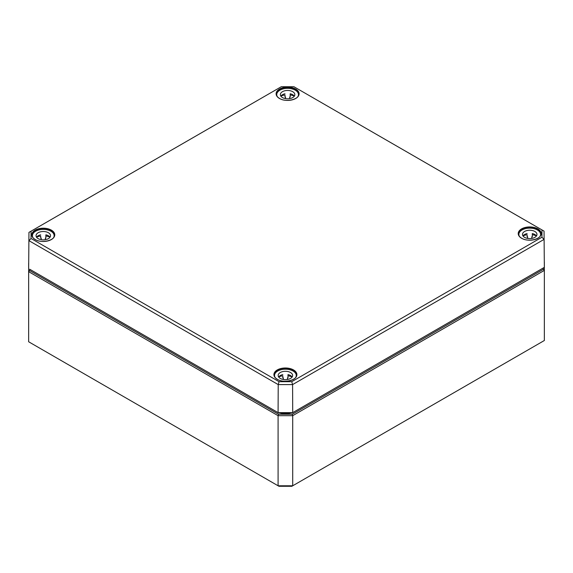 <?xml version="1.0" encoding="UTF-8"?>
<svg xmlns="http://www.w3.org/2000/svg" width="573" height="573" viewBox="0 0 573 573"><rect width="100%" height="100%" fill="white"/><g stroke="black" fill="none" stroke-linecap="round" stroke-linejoin="round"><path stroke-width="0.86" d="M543.319 267.956L543.319 269.31L292.287 414.236L278.514 414.236L29.681 270.578L29.681 269.224L278.514 412.882L292.287 412.882L544.343 267.355L544.042 231.112L293.92 86.724L541.958 229.923L541.958 237.222L291.729 381.69L279.08 381.69L31.042 238.49L31.042 231.191L281.271 86.724L293.92 86.724M279.08 381.69L278.213 384.59L292.588 384.59L544.042 239.414L541.958 237.222M291.729 381.69L292.588 384.59L292.717 412.632L278.091 412.632L278.213 384.59L28.958 240.681L31.042 238.49M31.042 231.191L28.958 232.38L28.657 268.622L28.958 232.38L281.271 86.724M541.958 229.923L544.042 231.112L544.343 267.355L292.287 412.882M29.681 269.224L278.514 412.882M294.343 96.149A7.241 4.183 0 0 0 290.182 93.764L290.182 97.145A7.241 4.183 0 0 0 289.666 97.045L289.666 98.635M285.526 98.635L285.526 97.045A7.241 4.183 0 0 0 285.01 97.145L285.01 94.96A10.866 6.274 0 0 0 280.87 96.128M294.329 96.128A10.866 6.274 0 0 0 290.182 94.96L290.182 93.764M285.01 93.764A7.241 4.183 0 0 0 280.849 96.149M280.355 94.631A7.241 4.183 180 0 1 287.596 90.448A7.241 4.183 180 0 1 294.837 94.631A7.241 4.183 180 0 1 287.596 98.807A7.241 4.183 180 0 1 280.355 94.631M276.738 95.698L276.738 94.631A10.866 6.274 180 0 1 287.596 88.357A10.866 6.274 180 0 1 298.461 94.631A10.866 6.274 180 0 1 297.989 96.457M277.21 96.457A10.866 6.274 180 0 1 276.738 94.631M50.023 237.208A7.241 4.183 0 0 0 45.869 234.823L45.869 238.196A7.241 4.183 0 0 0 45.346 238.096L45.346 239.693M41.213 239.693L41.213 238.096A7.241 4.183 0 0 0 40.69 238.196L40.69 236.012A10.866 6.274 0 0 0 36.55 237.179M50.009 237.179A10.866 6.274 0 0 0 45.869 236.012L45.869 234.823M40.69 234.823A7.241 4.183 0 0 0 36.536 237.208M36.042 235.682A7.241 4.183 180 0 1 43.283 231.506A7.241 4.183 180 0 1 50.524 235.682A7.241 4.183 180 0 1 43.283 239.865A7.241 4.183 180 0 1 36.042 235.682M32.417 236.749L32.417 235.682A10.866 6.274 180 0 1 43.283 229.415A10.866 6.274 180 0 1 54.141 235.682A10.866 6.274 180 0 1 53.669 237.516M32.89 237.516A10.866 6.274 180 0 1 32.417 235.682M536.464 235.94A7.241 4.183 0 0 0 532.31 233.555L532.31 236.936A7.241 4.183 0 0 0 531.787 236.828L531.787 238.425M527.654 238.425L527.654 236.828A7.241 4.183 0 0 0 527.131 236.936L527.131 234.744A10.866 6.274 0 0 0 522.991 235.911M536.45 235.911A10.866 6.274 0 0 0 532.31 234.744L532.31 233.555M527.131 233.555A7.241 4.183 0 0 0 522.977 235.94M522.476 234.414A7.241 4.183 180 0 1 529.717 230.239A7.241 4.183 180 0 1 536.958 234.414A7.241 4.183 180 0 1 529.717 238.597A7.241 4.183 180 0 1 522.476 234.414M518.859 235.489L518.859 234.414A10.866 6.274 180 0 1 529.717 228.147A10.866 6.274 180 0 1 540.583 234.414A10.866 6.274 180 0 1 540.11 236.248M519.331 236.248A10.866 6.274 180 0 1 518.859 234.414M292.151 376.991A7.241 4.183 0 0 0 287.99 374.606L287.99 377.987A7.241 4.183 0 0 0 287.474 377.886L287.474 379.476M283.334 379.476L283.334 377.886A7.241 4.183 0 0 0 282.818 377.987L282.818 375.802A10.866 6.274 0 0 0 278.671 376.97M292.13 376.97A10.866 6.274 0 0 0 287.99 375.802L287.99 374.606M282.818 374.606A7.241 4.183 0 0 0 278.657 376.991M278.163 375.473A7.241 4.183 180 0 1 285.404 371.29A7.241 4.183 180 0 1 292.645 375.473A7.241 4.183 180 0 1 285.404 379.655A7.241 4.183 180 0 1 278.163 375.473M274.539 376.54L274.539 375.473A10.866 6.274 180 0 1 285.404 369.205A10.866 6.274 180 0 1 296.262 375.473A10.866 6.274 180 0 1 295.79 377.299M275.011 377.299A10.866 6.274 180 0 1 274.539 375.473M278.514 414.236L278.091 415.676L278.091 485.782L278.944 486.276L291.858 486.276L292.717 485.782L278.091 485.782L28.65 341.773L28.65 271.666L278.091 415.676L292.717 415.676L544.35 270.399L544.35 340.505L292.717 485.782L292.717 415.676L292.287 414.236M543.319 269.31L544.35 270.399L544.343 261.947M29.681 270.578L28.65 271.666L28.65 263.222M521.738 238.347A11.288 6.518 180 0 1 518.429 233.784A11.288 6.518 180 0 1 531.049 227.266A11.288 6.518 180 0 1 541.012 233.784A11.288 6.518 180 0 1 537.703 238.347M521.595 238.268A11.496 6.64 0 0 0 540.826 235.288A11.496 6.64 0 0 0 526.745 227.159A11.496 6.64 0 0 0 521.595 238.268M293.534 369.936A11.496 6.64 0 0 0 277.275 369.936A11.496 6.64 0 0 0 277.275 379.319A11.496 6.64 0 0 0 293.534 379.319A11.496 6.64 0 0 0 293.534 369.936M51.405 230.145A11.496 6.64 0 0 0 35.154 230.145A11.496 6.64 0 0 0 35.154 239.535A11.496 6.64 0 0 0 51.405 239.535A11.496 6.64 0 0 0 51.405 230.145M279.466 98.477A11.496 6.64 0 0 0 298.698 95.505A11.496 6.64 0 0 0 284.623 87.375A11.496 6.64 0 0 0 279.466 98.477M277.418 379.405A11.288 6.518 180 0 1 274.195 375.566A11.288 6.518 180 0 1 274.116 374.835A11.288 6.518 180 0 1 281.049 368.783A11.288 6.518 180 0 1 293.383 370.187A11.288 6.518 180 0 1 296.692 374.835A11.288 6.518 180 0 1 293.383 379.405M279.617 98.563A11.288 6.518 180 0 1 276.308 93.993A11.288 6.518 180 0 1 286.901 87.447A11.288 6.518 180 0 1 298.805 93.184A11.288 6.518 180 0 1 298.884 93.993A11.288 6.518 180 0 1 295.582 98.563M35.297 239.614A11.288 6.518 180 0 1 31.988 235.045A11.288 6.518 180 0 1 35.877 230.088A11.288 6.518 180 0 1 51.262 230.396A11.288 6.518 180 0 1 54.571 235.045A11.288 6.518 180 0 1 51.262 239.614M288.377 412.882A12.205 7.048 180 0 1 282.432 412.882M279.696 412.882A12.62 7.284 0 0 0 291.113 412.882M541.012 233.784C541.65 239.077 528.199 242.494 521.695 238.253C519.553 236.957 518.465 235.467 518.429 233.784M296.692 374.835C297.337 380.128 283.886 383.545 277.375 379.312C275.233 378.015 274.145 376.525 274.116 374.835M298.884 93.993C299.529 99.287 286.077 102.703 279.574 98.47C277.432 97.174 276.344 95.677 276.308 93.993M54.571 235.045C55.209 240.338 41.765 243.761 35.254 239.521C33.112 238.225 32.024 236.735 31.988 235.045M298.461 94.631L298.461 95.698M54.141 235.682L54.141 236.749M540.583 234.414L540.583 235.489M296.262 375.473L296.262 376.54"/></g></svg>
